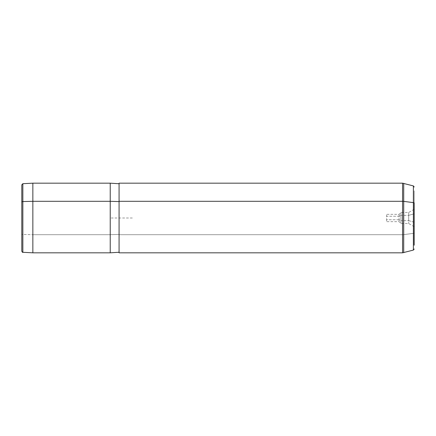 <?xml version="1.0" encoding="UTF-8"?>
<svg xmlns="http://www.w3.org/2000/svg" width="436" height="436" viewBox="0 0 436 436"><rect width="100%" height="100%" fill="white"/><g stroke="black" fill="none" stroke-linecap="round" stroke-linejoin="round"><path stroke-width="0.33" stroke-dasharray="2.18 1.64" d="M399.082 219.76L386.569 219.76L386.569 214.327L386.569 216.24L399.082 216.24L399.082 214.327L399.082 219.76L400.935 220.649L400.935 223.526L400.935 215.351L399.082 216.24L399.082 221.673L399.082 214.327L399.082 216.24L400.935 215.351L400.935 212.474L400.935 220.649L399.082 219.76L399.082 221.673L399.082 216.24L386.569 216.24L386.569 221.673L386.569 219.76L399.082 219.76M21.8 184.81L21.8 202.086M21.8 233.914A1.106 0.529 180 0 0 22.846 234.443L22.846 183.703L22.846 234.443A1.106 0.529 0 0 1 21.8 233.914L21.8 251.191M22.846 252.297L22.846 234.443L32.853 234.693L32.853 183.18L32.853 234.693L22.846 234.443L22.846 252.297M32.853 252.82L32.853 234.693L110.226 234.693L110.226 183.18L110.226 234.693L32.853 234.693L32.853 252.82M110.226 252.82L110.226 234.693L119.072 234.426L119.072 183.736L119.072 252.264L119.072 234.426L110.226 234.693L110.226 252.82M119.072 252.264L119.072 201.307M119.072 234.426L119.072 187.927L119.072 234.426M413.383 233.38L413.383 250.079L413.383 233.38A1.106 0.529 180 0 0 414.2 232.868A1.106 0.529 0 0 1 413.383 233.38L403.709 234.623L403.709 252.667L403.709 234.623L413.383 233.38L413.383 185.921L413.383 233.38M414.2 232.868L414.2 190.788L414.2 232.868M119.072 183.18L119.072 234.693L402.564 234.693L402.564 252.82L402.564 234.693L119.072 234.693L119.072 252.82M402.564 234.693L402.564 183.18L402.564 234.693A4.42 2.12 180 0 0 403.709 234.623L403.709 183.333L403.709 234.623A4.42 2.12 0 0 1 402.564 234.693M414.2 213.82L414.2 222.18L414.2 209.28L414.2 222.18L408.674 220.649L408.674 223.526L408.674 215.351L400.935 215.351L400.935 223.526L400.935 220.649L408.674 220.649L400.935 220.649L400.935 212.474L400.935 215.351L408.674 215.351L408.674 212.474L408.674 220.649L408.674 212.474L408.674 215.351L414.2 213.82L408.674 215.351L408.674 223.526L408.674 220.649L414.2 222.18L414.2 226.72L414.2 213.82M132.337 218L110.226 218L110.226 240.105M414.2 209.28L408.674 212.474L400.935 212.474L399.082 214.327L386.569 214.327M414.2 226.72L408.674 223.526L400.935 223.526L399.082 221.673L386.569 221.673"/><path stroke-width="0.65" d="M414.2 249.011L413.383 250.079L402.564 252.82L402.564 201.307A4.42 2.12 0 0 1 403.709 201.378L403.709 183.333L403.709 201.378L413.383 202.62A1.106 0.529 0 0 1 414.2 203.132A1.106 0.529 180 0 0 413.383 202.62L413.383 250.079L413.383 202.62L403.709 201.378L403.709 252.667L403.709 201.378A4.42 2.12 180 0 0 402.564 201.307L402.564 183.18L402.564 201.307L119.072 201.307L402.564 201.307L402.564 252.82L119.072 252.82L119.072 201.307L119.072 252.264L110.226 252.82L110.226 201.307L119.072 201.574L110.226 201.307L110.226 252.82L32.853 252.82L32.853 201.307L110.226 201.307L110.226 183.18L110.226 201.307L32.853 201.307L32.853 252.82L22.846 252.297L22.846 201.557L32.853 201.307L32.853 183.18L32.853 201.307L22.846 201.557L22.846 252.297C22.683 252.624 22.329 252.253 21.8 251.191L21.8 202.086A1.106 0.529 0 0 1 22.846 201.557L22.846 183.703L22.846 201.557A1.106 0.529 180 0 0 21.8 202.086L21.8 233.914M21.8 202.086L21.8 184.81L22.846 183.703L32.853 183.18L110.226 183.18L119.072 183.736M414.2 203.132L414.2 245.212L414.2 203.132M413.383 202.62L413.383 185.921L413.383 202.62M119.072 201.307L119.072 183.18L402.564 183.18L413.383 185.921L414.2 186.99"/></g></svg>
